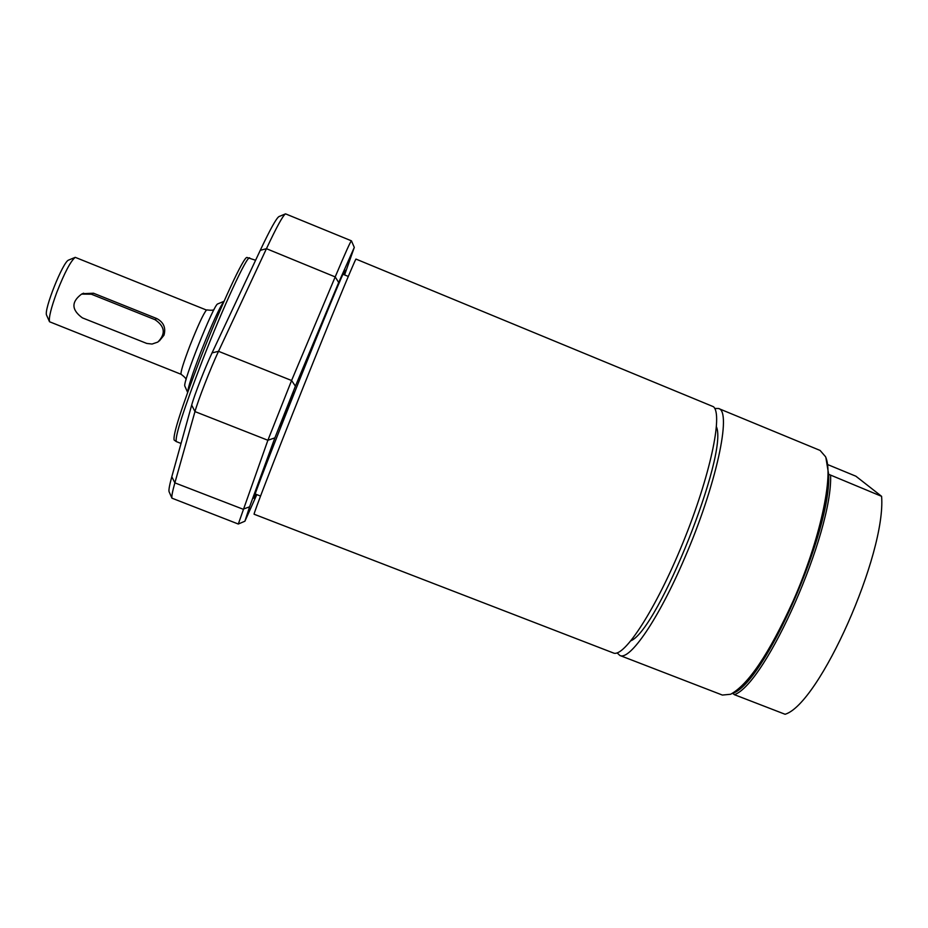 <?xml version="1.0" encoding="UTF-8"?>
<svg xmlns="http://www.w3.org/2000/svg" width="928" height="928" viewBox="0 0 928 928"><rect width="100%" height="100%" fill="white"/><g stroke="black" fill="none" stroke-linecap="round" stroke-linejoin="round"><path stroke-width="1.39" d="M187.676 392.324C187.874 387.742 192.247 374.355 200.773 352.141C212.06 323.733 219.797 306.82 223.996 301.403M217.802 303.885L217.709 303.932C213.95 303.897 182.108 383.577 184.858 386.152L184.904 386.245M159.361 340.936L163.966 335.24C166.066 327.804 163.641 322.225 156.693 318.524L93.508 293.225L82.499 293.7M181.111 374.297L49.52 321.749C48.65 317.759 51.063 307.992 56.759 292.459C64.542 272.67 70.714 260.965 75.249 257.346L206.468 310.056C203.406 313.757 197.908 325.612 189.962 345.61C183.361 362.952 180.403 372.511 181.111 374.297C184.974 377.22 186.598 379.1 185.96 379.935M68.811 260.002L68.672 260.049C63.092 261.325 43.454 310.486 46.62 315.253L46.678 315.392M154.964 319.661C164.94 326.331 165.903 333.802 157.864 342.061L152.076 344.044L146.775 343.441L82.372 317.863C71.398 309.836 71.143 301.902 81.606 294.095L91.362 294.211L154.964 319.661L156.693 318.524M828.623 474.278C831.987 530.12 763.895 684.307 732.621 693.297L734.408 694.689L785.076 714.27C819.262 704.155 886.228 554.167 881.6 496.329L828.623 474.278L825.92 457.771M714.746 408.471L718.55 408.494L820.097 450.44L825.502 456.669C834.168 474.649 819.853 541.001 792.837 601.68C768.999 653.822 748.246 684.69 730.58 694.272L722.367 695.06L619.881 655.481L617.097 652.883M718.55 408.494C732.215 410.953 716.207 485.669 684.423 558.575C658.625 618.964 629.787 660.887 619.881 655.481M830.595 475.356C832.857 532.51 766.145 683.518 734.408 694.689M827.869 464.661L855.883 476.203L881.6 496.329M631.017 640.726C658.486 629.126 728.376 454.198 716.462 426.868M355.958 259.074C353.951 261.998 329.37 321.668 301.89 390.526C274.398 459.406 252.973 515.028 254.121 514.24L613.327 652.952C624.022 658.242 656.084 608.919 683.008 542.602C710.048 476.354 723.214 414.398 713.423 406.708L355.958 259.074M174.174 440.058L174.139 440.023C172.782 434.872 181.401 408.007 200.007 359.438C220.818 305.764 244.238 255.409 247.057 257.497L255.594 260.258M181.041 443.456L176.25 441.566C174.94 436.427 183.663 409.399 202.408 360.505C223.37 306.449 246.894 255.745 249.655 257.845M293.538 391.802L279.595 426.764L293.538 391.802M238.299 524.03L171.958 498.174C171.471 496.631 172.434 491.527 174.87 482.862L194.973 411.591C198.012 400.42 210.795 367.674 218.521 351.306L266.44 248.692C276.648 226.954 283.017 215.342 285.546 213.858L351.445 240.839C350.784 240.781 345.367 252.81 335.194 276.915L291.589 380.503L267.89 440.266L238.299 524.03L244.83 521.246M256.812 494.612L244.899 521.223L249.597 506.816L274.885 437.854L295.406 386.164L338.697 282.506L354.287 247.416L344.59 274.908M354.264 247.347L351.445 240.839M279.27 216.444L279.015 216.549C276.451 218.034 270.199 229.297 260.258 250.34L212.048 352.895C205.308 367.07 194.288 395.34 191.69 405.084L171.808 476.737C169.488 485.17 168.571 490.158 169.082 491.724L169.186 491.979M343.905 274.63L345.088 270.303C345.03 264.608 250.038 502.384 254.005 498.29L256.128 494.346M93.508 293.225L91.362 294.211M249.597 506.816L243.032 509.194L174.87 482.862L171.808 476.737M274.885 437.854L267.89 440.266L194.973 411.591L191.69 405.084M338.697 282.506L335.194 276.915L266.44 248.692L260.258 250.34M212.048 352.895L218.521 351.306L291.589 380.503L295.406 386.164M184.858 386.152L187.642 392.405M217.709 303.932L224.031 301.31M214.217 309.198L213.997 309.337C213.904 310.288 211.514 310.486 206.828 309.94M46.62 315.253L49.52 321.749M68.672 260.049L75.249 257.346M83.624 293.202L81.606 294.095M732.308 693.436L731.647 693.761M255.258 494.009L260.536 496.051M343.047 274.282L348.29 276.428M174.139 440.023L176.25 441.566M169.082 491.724L171.958 498.174M279.015 216.549L285.546 213.858"/></g></svg>
